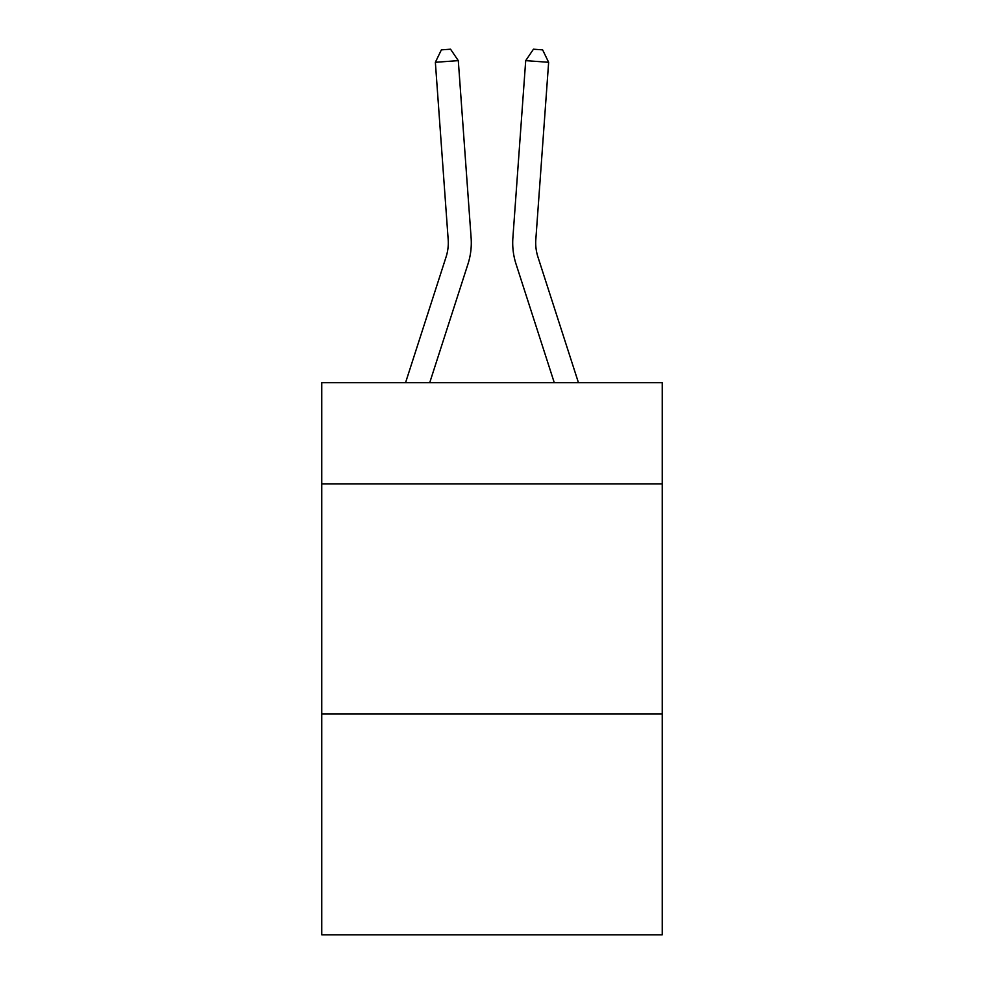 <?xml version="1.0" encoding="UTF-8"?>
<svg xmlns="http://www.w3.org/2000/svg" width="984" height="984" viewBox="0 0 984 984"><rect width="100%" height="100%" fill="white"/><g stroke="black" fill="none" stroke-linecap="round" stroke-linejoin="round"><path stroke-width="1.48" d="M662.232 483.931L662.232 382.714L321.768 382.714L321.768 483.931L662.232 483.931L662.232 934.8L321.768 934.8L321.768 483.931M662.232 713.966L321.768 713.966M471.115 237.87L458.298 60.639L471.115 237.87A69.015 69.015 160.1 0 1 467.966 264.032L429.713 382.714M448.175 239.53A46.002 46.002 -19.9 0 1 446.072 256.972A46.002 46.002 -19.9 0 0 448.175 239.53A46.002 46.002 -19.9 0 1 446.072 256.972A46.002 46.002 -19.9 0 0 448.175 239.53A46.002 46.002 -19.9 0 1 446.072 256.972A46.002 46.002 -19.9 0 0 448.175 239.53A46.002 46.002 -19.9 0 1 446.072 256.972A46.002 46.002 -19.9 0 0 448.175 239.53A46.002 46.002 -19.9 0 1 446.072 256.972A46.002 46.002 -19.9 0 0 448.175 239.53A46.002 46.002 -19.9 0 1 446.072 256.972L405.543 382.714L446.072 256.972A46.002 46.002 -33.9 0 0 448.175 239.53L435.358 62.287L441.373 49.864L450.549 49.2L458.298 60.639L435.358 62.287M578.457 382.714L537.928 256.972A46.002 46.002 33.9 0 1 535.825 239.53L548.641 62.287L525.702 60.639L512.885 237.87A69.015 69.015 -160.1 0 0 516.034 264.032L554.287 382.714M537.928 256.972A46.002 46.002 19.9 0 1 535.825 239.53A46.002 46.002 19.9 0 0 537.928 256.972A46.002 46.002 19.9 0 1 535.825 239.53A46.002 46.002 19.9 0 0 537.928 256.972A46.002 46.002 19.9 0 1 535.825 239.53A46.002 46.002 19.9 0 0 537.928 256.972A46.002 46.002 19.9 0 1 535.825 239.53A46.002 46.002 19.9 0 0 537.928 256.972A46.002 46.002 19.9 0 1 535.825 239.53A46.002 46.002 19.9 0 0 537.928 256.972A46.002 46.002 19.9 0 1 535.825 239.53M548.641 62.287L542.627 49.864L533.451 49.2L525.702 60.639L512.885 237.87"/></g></svg>
